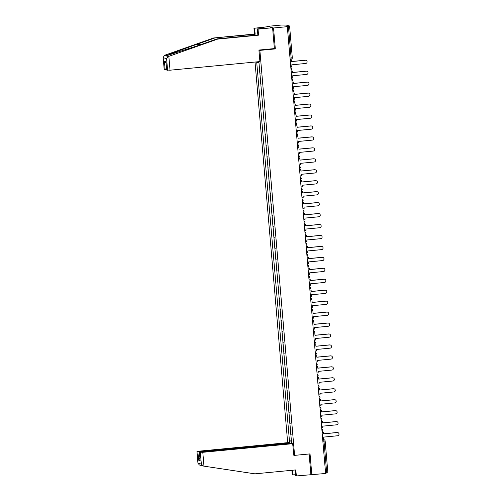 <?xml version="1.0" encoding="UTF-8"?>
<svg xmlns="http://www.w3.org/2000/svg" width="501" height="501" viewBox="0 0 501 501"><rect width="100%" height="100%" fill="white"/><g stroke="black" fill="none" stroke-linecap="round" stroke-linejoin="round"><path stroke-width="0.75" d="M255.028 62.043L287.662 442.659M274.191 48.597L275.318 48.904L273.527 27.987L267.553 26.371L267.584 26.716M267.553 26.371L281.343 25.05L286.171 25.063L289.578 25.989L292.302 57.784L291.131 57.966L288.407 26.171L289.578 25.989M295.145 469.982L295.64 475.762L296.341 475.95L325.625 473.483L287.317 26.666L273.527 27.987M275.318 48.904L259.869 50.388L294.588 455.371L310.038 453.893L311.835 474.804M327.861 472.794L326.715 472.994L323.99 441.193L323.627 439.728L322.707 439.477M325.594 473.101L326.715 472.994M288.407 26.171L286.259 26.378L287.317 26.666M259.756 68.505L259.418 68.537L259.769 68.631M259.418 68.537L259.812 73.171L260.163 73.265M260.695 79.459L260.357 79.49L260.752 84.118L261.102 84.218M260.708 79.584L260.357 79.49M261.635 90.405L261.297 90.437L261.691 95.071L262.042 95.165M261.647 90.531L261.297 90.437M262.574 101.352L262.23 101.39L262.63 106.018L262.981 106.112M262.587 101.484L262.23 101.39M263.513 112.305L263.169 112.337L263.57 116.971L263.921 117.065M263.526 112.431L263.169 112.337M264.453 123.252L264.108 123.284L264.509 127.918L264.86 128.012M264.459 123.384L264.108 123.284M265.392 134.205L265.048 134.237L265.449 138.865L265.799 138.965M265.398 134.331L265.048 134.237M266.325 145.152L265.987 145.184L266.382 149.818L266.739 149.912M266.338 145.277L265.987 145.184M267.265 156.099L266.927 156.137L267.321 160.765L267.678 160.859M267.277 156.231L266.927 156.137M268.204 167.052L267.866 167.083L268.26 171.718L268.611 171.812M268.217 167.177L267.866 167.083M269.143 177.999L268.805 178.03L269.2 182.665L269.551 182.759M269.156 178.131L268.805 178.03M270.083 188.952L269.745 188.983L270.139 193.618L270.49 193.712M270.095 189.077L269.745 188.983M271.022 199.899L270.684 199.93L271.079 204.565L271.429 204.659M271.035 200.024L270.684 199.93M271.962 210.846L271.617 210.883L272.018 215.511L272.369 215.612M271.974 210.977L271.617 210.883M272.901 221.799L272.557 221.83L272.957 226.465L273.308 226.558M272.907 221.924L272.557 221.83M273.84 232.746L273.496 232.777L273.897 237.411L274.247 237.505M273.847 232.877L273.496 232.777M274.773 243.699L274.435 243.73L274.83 248.364L275.187 248.458M274.786 243.824L274.435 243.73M275.713 254.646L275.375 254.677L275.769 259.311L276.126 259.405M275.725 254.771L275.375 254.677M276.652 265.593L276.314 265.63L276.709 270.258L277.059 270.358M276.665 265.724L276.314 265.63M277.592 276.546L277.253 276.577L277.648 281.211L277.999 281.305M277.604 276.671L277.253 276.577M278.531 287.493L278.193 287.524L278.587 292.158L278.938 292.252M278.543 287.624L278.193 287.524M279.47 298.446L279.132 298.477L279.527 303.111L279.877 303.205M279.483 298.571L279.132 298.477M280.41 309.393L280.065 309.424L280.466 314.058L280.817 314.152M280.422 309.518L280.065 309.424M281.349 320.339L281.005 320.377L281.405 325.005L281.756 325.105M281.355 320.471L281.005 320.377M282.288 331.293L281.944 331.324L282.345 335.958L282.696 336.052M282.295 331.418L281.944 331.324M283.228 342.239L282.883 342.277L283.284 346.905L283.635 346.999M283.234 342.371L282.883 342.277M284.161 353.192L283.823 353.224L284.217 357.858L284.574 357.952M284.173 353.318L283.823 353.224M285.1 364.139L284.762 364.171L285.157 368.805L285.507 368.899M285.113 364.265L284.762 364.171M286.04 375.092L285.702 375.124L286.096 379.752L286.447 379.852M286.052 375.218L285.702 375.124M286.979 386.039L286.641 386.071L287.035 390.705L287.386 390.799M286.992 386.165L286.641 386.071M287.918 396.986L287.58 397.024L287.975 401.652L288.325 401.746M287.931 397.118L287.58 397.024M288.858 407.939L288.513 407.971L288.914 412.605L289.265 412.699M288.87 408.065L288.513 407.971M289.797 418.886L289.453 418.917L289.854 423.552L290.204 423.646M289.81 419.018L289.453 418.917M290.737 429.839L290.392 429.871L290.793 434.499L291.144 434.599M290.743 429.964L290.392 429.871M258.898 61.673L291.62 443.398M289.616 442.853L289.465 441.099L291.695 441.005M258.961 62.425L256.725 62.431L289.465 441.099M257.007 62.506L256.95 61.855M293.649 455.121L294.588 455.371M258.929 50.131L259.869 50.388M291.676 440.786L289.183 441.024M305.372 60.258L305.215 60.214A1.622 1.597 -74.9 0 1 305.779 60.264L305.936 60.302A1.622 1.597 105.1 0 0 305.372 60.258L291.513 61.585L291.382 60.076L290.185 60.133M290.73 66.439L291.92 66.326L291.789 64.817L305.648 63.483A1.622 1.597 105.1 0 0 305.936 60.302M290.192 60.189L291.382 60.076M305.215 60.214L291.507 61.529M260.545 28.632L260.464 27.655L254.646 28.213L255.159 34.25L213.57 37.982L164.272 55.411L163.213 57.703L164.209 69.345M214.278 38.176L195.309 44.877C181.794 49.63 167.24 55.11 166.05 55.893L197.995 45.604L216.964 38.903L257.852 34.976L257.332 28.939L265.042 28.131L262.737 27.505L260.658 27.705L260.733 28.613M254.646 28.213L268.492 26.628L272.588 27.737L274.379 48.578L258.923 50.062L259.913 61.573L170.033 70.203L166.683 70.015M255.159 34.25L254.458 34.062L253.938 28.025M213.57 37.982L254.458 34.062M167.597 70.303L166.595 58.617L168.349 56.513L217.672 39.091L258.554 35.164L258.04 29.133L257.332 28.939M258.04 29.133L272.588 27.737M258.554 35.164L257.852 34.976M217.672 39.091L216.964 38.903M166.62 69.608L164.215 69.388M164.272 55.411L168.349 56.513M262.737 27.505L262.812 28.413M166.019 62.274L166.689 70.059M165.123 69.633L164.397 61.21L166.056 63.082M164.184 69.37L163.151 57.339L163.213 57.703L166.595 58.617M293.843 455.171L292.665 443.679L291.043 443.241L201.164 451.864L199.417 452.146L202.792 452.309L203.976 466.162L201.383 465.535M203.976 466.162L254.94 473.84L295.828 469.913L296.341 475.95M290.223 443.322L288.57 442.571L198.69 451.201L196.968 451.495L200.344 451.958M290.192 443.009L200.319 451.639M295.552 474.785L292.246 474.842L291.858 470.295M292.54 470.232L292.947 475.036M292.665 443.679L202.792 452.309M200.106 460.219L199.417 452.146L200.106 459.862M310.896 474.553L309.13 453.975M201.678 465.604L201.158 465.46M199.937 458.24L198.603 460.162L197.876 451.739M196.968 451.495L197.97 463.513L196.943 451.476M203.456 466.08L201.352 464.095L197.97 463.181L199.379 464.978M306.311 71.205L306.155 71.161A1.622 1.597 -74.9 0 1 306.718 71.211L306.875 71.255A1.622 1.597 105.1 0 0 306.311 71.205L292.452 72.539L292.321 71.029L291.125 71.086M291.663 77.386L292.86 77.273L292.728 75.764L306.587 74.436A1.622 1.597 105.1 0 0 306.875 71.255M291.131 71.142L292.321 71.029M306.155 71.161L292.446 72.482M307.251 82.158L307.094 82.114A1.622 1.597 -74.9 0 1 307.658 82.158L307.808 82.202A1.622 1.597 105.1 0 0 307.251 82.158L293.392 83.485L293.26 81.976L292.064 82.032M292.603 88.339L293.799 88.226L293.667 86.717L307.526 85.383A1.622 1.597 105.1 0 0 307.808 82.202M292.07 82.089L293.26 81.976M307.094 82.114L293.386 83.429M308.19 93.105L308.034 93.061A1.622 1.597 -74.9 0 1 308.597 93.111L308.748 93.155A1.622 1.597 105.1 0 0 308.19 93.105L294.331 94.432L294.2 92.923L293.004 92.986M293.542 99.286L294.732 99.173L294.607 97.664L308.466 96.336A1.622 1.597 105.1 0 0 308.748 93.155M293.01 93.042L294.2 92.923M308.034 93.061L294.325 94.376M309.13 104.051L308.973 104.014A1.622 1.597 -74.9 0 1 309.53 104.058L309.687 104.102A1.622 1.597 105.1 0 0 309.13 104.051L295.271 105.385L295.139 103.876L293.943 103.932M294.482 110.239L295.671 110.12L295.546 108.611L309.405 107.283A1.622 1.597 105.1 0 0 309.687 104.102M293.949 103.989L295.139 103.876M308.973 104.014L295.264 105.329M310.063 115.005L309.912 114.961A1.622 1.597 -74.9 0 1 310.47 115.011L310.626 115.048A1.622 1.597 105.1 0 0 310.063 115.005L296.204 116.332L296.078 114.823L294.882 114.879M295.421 121.186L296.611 121.073L296.486 119.564L310.344 118.23A1.622 1.597 105.1 0 0 310.626 115.048M294.882 114.942L296.078 114.823M309.912 114.961L296.204 116.276M311.002 125.951L310.852 125.914A1.622 1.597 -74.9 0 1 311.409 125.958L311.566 126.001A1.622 1.597 105.1 0 0 311.002 125.951L297.143 127.285L297.018 125.776L295.822 125.832M296.36 132.132L297.55 132.02L297.419 130.511L311.284 129.183A1.622 1.597 105.1 0 0 311.566 126.001M295.822 125.889L297.018 125.776M310.852 125.914L297.143 127.229M311.941 136.905L311.785 136.861A1.622 1.597 -74.9 0 1 312.348 136.905L312.505 136.948A1.622 1.597 105.1 0 0 311.941 136.905L298.082 138.232L297.957 136.723L296.761 136.779M297.3 143.086L298.49 142.973L298.358 141.464L312.217 140.13A1.622 1.597 105.1 0 0 312.505 136.948M296.761 136.836L297.957 136.723M311.785 136.861L298.076 138.176M312.881 147.851L312.724 147.808A1.622 1.597 -74.9 0 1 313.288 147.858L313.444 147.901A1.622 1.597 105.1 0 0 312.881 147.851L299.022 149.179L298.89 147.67L297.694 147.732M298.239 154.032L299.429 153.92L299.297 152.41L313.156 151.083A1.622 1.597 105.1 0 0 313.444 147.901M297.7 147.789L298.89 147.67M312.724 147.808L299.016 149.123M313.82 158.798L313.664 158.761A1.622 1.597 -74.9 0 1 314.227 158.804L314.384 158.848A1.622 1.597 105.1 0 0 313.82 158.798L299.961 160.132L299.83 158.623L298.634 158.679M299.178 164.986L300.368 164.867L300.237 163.357L314.096 162.03A1.622 1.597 105.1 0 0 314.384 158.848M298.64 158.736L299.83 158.623M313.664 158.761L299.955 160.076M314.76 169.751L314.603 169.707A1.622 1.597 -74.9 0 1 315.167 169.758L315.323 169.795A1.622 1.597 105.1 0 0 314.76 169.751L300.901 171.079L300.769 169.57L299.573 169.632M300.112 175.932L301.308 175.82L301.176 174.31L315.035 172.977A1.622 1.597 105.1 0 0 315.323 169.795M299.579 169.689L300.769 169.57M314.603 169.707L300.894 171.023M315.699 180.698L315.542 180.661A1.622 1.597 -74.9 0 1 316.106 180.704L316.256 180.748A1.622 1.597 105.1 0 0 315.699 180.698L301.84 182.032L301.708 180.523L300.512 180.579M301.051 186.879L302.247 186.767L302.116 185.257L315.974 183.93A1.622 1.597 105.1 0 0 316.256 180.748M300.519 180.636L301.708 180.523M315.542 180.661L301.834 181.976M316.638 191.651L316.482 191.607A1.622 1.597 -74.9 0 1 317.045 191.651L317.196 191.695A1.622 1.597 105.1 0 0 316.638 191.651L302.779 192.979L302.648 191.47L301.452 191.526M301.99 197.832L303.18 197.72L303.055 196.21L316.914 194.876A1.622 1.597 105.1 0 0 317.196 191.695M301.458 191.582L302.648 191.47M316.482 191.607L302.773 192.923M317.578 202.598L317.421 202.554A1.622 1.597 -74.9 0 1 317.978 202.604L318.135 202.648A1.622 1.597 105.1 0 0 317.578 202.598L303.719 203.926L303.587 202.423L302.391 202.479M302.93 208.779L304.12 208.666L303.994 207.157L317.853 205.83A1.622 1.597 105.1 0 0 318.135 202.648M302.397 202.536L303.587 202.423M317.421 202.554L303.712 203.869M318.517 213.545L318.36 213.507A1.622 1.597 -74.9 0 1 318.918 213.551L319.074 213.595A1.622 1.597 105.1 0 0 318.517 213.545L304.652 214.879L304.527 213.37L303.33 213.426M303.869 219.732L305.059 219.613L304.934 218.104L318.793 216.776A1.622 1.597 105.1 0 0 319.074 213.595M303.337 213.482L304.527 213.37M318.36 213.507L304.652 214.823M319.45 224.498L319.3 224.454A1.622 1.597 -74.9 0 1 319.857 224.504L320.014 224.542A1.622 1.597 105.1 0 0 319.45 224.498L305.591 225.826L305.466 224.316L304.27 224.379M304.808 230.679L305.998 230.566L305.873 229.057L319.732 227.723A1.622 1.597 105.1 0 0 320.014 224.542M304.27 224.435L305.466 224.316M319.3 224.454L305.591 225.769M320.389 235.445L320.233 235.407A1.622 1.597 -74.9 0 1 320.797 235.451L320.953 235.495A1.622 1.597 105.1 0 0 320.389 235.445L306.531 236.779L306.405 235.27L305.209 235.326M305.748 241.626L306.938 241.513L306.806 240.004L320.665 238.676A1.622 1.597 105.1 0 0 320.953 235.495M305.209 235.382L306.405 235.27M320.233 235.407L306.524 236.722M321.329 246.398L321.172 246.354A1.622 1.597 -74.9 0 1 321.736 246.404L321.892 246.442A1.622 1.597 105.1 0 0 321.329 246.398L307.47 247.726L307.338 246.216L306.142 246.273M306.687 252.579L307.877 252.466L307.746 250.957L321.604 249.623A1.622 1.597 105.1 0 0 321.892 246.442M306.149 246.329L307.338 246.216M321.172 246.354L307.464 247.669M322.268 257.345L322.112 257.301A1.622 1.597 -74.9 0 1 322.675 257.351L322.832 257.395A1.622 1.597 105.1 0 0 322.268 257.345L308.409 258.679L308.278 257.17L307.082 257.226M307.627 263.526L308.816 263.413L308.685 261.904L322.544 260.576A1.622 1.597 105.1 0 0 322.832 257.395M307.088 257.282L308.278 257.17M322.112 257.301L308.403 258.622M323.208 268.298L323.051 268.254A1.622 1.597 -74.9 0 1 323.615 268.298L323.771 268.342A1.622 1.597 105.1 0 0 323.208 268.298L309.349 269.626L309.217 268.116L308.021 268.173M308.56 274.479L309.756 274.36L309.624 272.851L323.483 271.523A1.622 1.597 105.1 0 0 323.771 268.342M308.027 268.229L309.217 268.116M323.051 268.254L309.342 269.569M324.147 279.245L323.99 279.201A1.622 1.597 -74.9 0 1 324.554 279.251L324.711 279.289A1.622 1.597 105.1 0 0 324.147 279.245L310.288 280.573L310.157 279.063L308.96 279.126M309.499 285.426L310.695 285.313L310.564 283.804L324.423 282.47A1.622 1.597 105.1 0 0 324.711 279.289M308.967 279.182L310.157 279.063M323.99 279.201L310.282 280.516M325.086 290.192L324.93 290.154A1.622 1.597 -74.9 0 1 325.493 290.198L325.644 290.242A1.622 1.597 105.1 0 0 325.086 290.192L311.227 291.526L311.096 290.016L309.9 290.073M310.438 296.379L311.635 296.26L311.503 294.751L325.362 293.423A1.622 1.597 105.1 0 0 325.644 290.242M309.906 290.129L311.096 290.016M324.93 290.154L311.221 291.469M326.026 301.145L325.869 301.101A1.622 1.597 -74.9 0 1 326.427 301.151L326.583 301.189A1.622 1.597 105.1 0 0 326.026 301.145L312.167 302.472L312.035 300.963L310.839 301.02M311.378 307.326L312.568 307.213L312.442 305.704L326.301 304.37A1.622 1.597 105.1 0 0 326.583 301.189M310.845 301.076L312.035 300.963M325.869 301.101L312.161 302.416M326.965 312.092L326.809 312.048A1.622 1.597 -74.9 0 1 327.366 312.098L327.522 312.142A1.622 1.597 105.1 0 0 326.965 312.092L313.1 313.426L312.975 311.916L311.779 311.973M312.317 318.273L313.507 318.16L313.382 316.651L327.241 315.323A1.622 1.597 105.1 0 0 327.522 312.142M311.785 312.029L312.975 311.916M326.809 312.048L313.1 313.369M327.898 323.045L327.748 323.001A1.622 1.597 -74.9 0 1 328.305 323.045L328.462 323.089A1.622 1.597 105.1 0 0 327.898 323.045L314.039 324.372L313.914 322.863L312.718 322.92M313.257 329.226L314.446 329.107L314.321 327.604L328.18 326.27A1.622 1.597 105.1 0 0 328.462 323.089M312.718 322.976L313.914 322.863M327.748 323.001L314.039 324.316M328.838 333.992L328.687 333.948A1.622 1.597 -74.9 0 1 329.245 333.998L329.401 334.035A1.622 1.597 105.1 0 0 328.838 333.992L314.979 335.319L314.853 333.81L313.657 333.873M314.196 340.173L315.386 340.06L315.254 338.551L329.119 337.223A1.622 1.597 105.1 0 0 329.401 334.035M313.657 333.929L314.853 333.81M328.687 333.948L314.972 335.263M329.777 344.938L329.62 344.901A1.622 1.597 -74.9 0 1 330.184 344.945L330.341 344.989A1.622 1.597 105.1 0 0 329.777 344.938L315.918 346.272L315.787 344.763L314.59 344.82M315.135 351.126L316.325 351.007L316.194 349.498L330.053 348.17A1.622 1.597 105.1 0 0 330.341 344.989M314.597 344.876L315.787 344.763M329.62 344.901L315.912 346.216M330.716 355.892L330.56 355.848A1.622 1.597 -74.9 0 1 331.123 355.898L331.28 355.935A1.622 1.597 105.1 0 0 330.716 355.892L316.857 357.219L316.726 355.71L315.53 355.766M316.075 362.073L317.265 361.96L317.133 360.451L330.992 359.117A1.622 1.597 105.1 0 0 331.28 355.935M315.536 355.823L316.726 355.71M330.56 355.848L316.851 357.163M331.656 366.838L331.499 366.795A1.622 1.597 -74.9 0 1 332.063 366.845L332.219 366.889A1.622 1.597 105.1 0 0 331.656 366.838L317.797 368.172L317.665 366.663L316.469 366.719M317.014 373.02L318.204 372.907L318.072 371.398L331.931 370.07A1.622 1.597 105.1 0 0 332.219 366.889M316.475 366.776L317.665 366.663M331.499 366.795L317.791 368.116M332.595 377.792L332.439 377.748A1.622 1.597 -74.9 0 1 333.002 377.792L333.159 377.835A1.622 1.597 105.1 0 0 332.595 377.792L318.736 379.119L318.605 377.61L317.409 377.666M317.947 383.973L319.143 383.86L319.012 382.351L332.871 381.017A1.622 1.597 105.1 0 0 333.159 377.835M317.415 377.723L318.605 377.61M332.439 377.748L318.73 379.063M333.534 388.738L333.378 388.695A1.622 1.597 -74.9 0 1 333.942 388.745L334.092 388.789A1.622 1.597 105.1 0 0 333.534 388.738L319.676 390.066L319.544 388.557L318.348 388.619M318.886 394.92L320.083 394.807L319.951 393.298L333.81 391.97A1.622 1.597 105.1 0 0 334.092 388.789M318.354 388.676L319.544 388.557M333.378 388.695L319.669 390.01M334.474 399.685L334.317 399.648A1.622 1.597 -74.9 0 1 334.881 399.692L335.031 399.735A1.622 1.597 105.1 0 0 334.474 399.685L320.615 401.019L320.483 399.51L319.287 399.566M319.826 405.873L321.016 405.754L320.89 404.244L334.749 402.917A1.622 1.597 105.1 0 0 335.031 399.735M319.294 399.623L320.483 399.51M334.317 399.648L320.609 400.963M335.413 410.638L335.257 410.595A1.622 1.597 -74.9 0 1 335.814 410.645L335.971 410.682A1.622 1.597 105.1 0 0 335.413 410.638L321.548 411.966L321.423 410.457L320.227 410.513M320.765 416.819L321.955 416.707L321.83 415.197L335.689 413.864A1.622 1.597 105.1 0 0 335.971 410.682M320.233 410.576L321.423 410.457M335.257 410.595L321.548 411.91M336.346 421.585L336.196 421.548A1.622 1.597 -74.9 0 1 336.753 421.591L336.91 421.635A1.622 1.597 105.1 0 0 336.346 421.585L322.487 422.919L322.362 421.41L321.166 421.466M321.705 427.766L322.894 427.654L322.769 426.144L336.628 424.817A1.622 1.597 105.1 0 0 336.91 421.635M321.166 421.523L322.362 421.41M336.196 421.548L322.487 422.863M337.286 432.538L337.135 432.495A1.622 1.597 -74.9 0 1 337.693 432.538L337.849 432.582A1.622 1.597 105.1 0 0 337.286 432.538L323.427 433.866L323.302 432.357L322.105 432.413M322.644 438.719L323.834 438.607L323.702 437.097L337.568 435.764A1.622 1.597 105.1 0 0 337.849 432.582M322.105 432.469L323.302 432.357M337.135 432.495L323.421 433.81M322.738 439.815L323.627 439.728A1.409 1.39 105.1 0 1 325.136 440.999L322.863 441.306M292.283 57.772L292.302 57.784A1.409 1.409 0 0 1 291.031 59.306L290.123 59.394L291.031 59.306L291.131 57.966L290.01 58.072M291.056 70.246A1.409 1.39 105.1 0 0 291.832 68.85A1.409 1.39 -74.9 0 0 290.83 67.629A1.409 1.409 0 0 1 291.056 70.259M291.995 81.2A1.409 1.39 105.1 0 0 292.772 79.803A1.409 1.39 -74.9 0 0 291.77 78.576A1.409 1.409 0 0 1 291.995 81.206M292.928 92.146A1.409 1.39 105.1 0 0 293.711 90.75A1.409 1.39 -74.9 0 0 292.709 89.522A1.409 1.409 0 0 1 292.935 92.159M293.868 103.1A1.409 1.39 105.1 0 0 294.651 101.703A1.409 1.39 -74.9 0 0 293.642 100.476A1.409 1.409 0 0 1 293.874 103.106M294.807 114.046A1.409 1.39 105.1 0 0 295.59 112.65A1.409 1.39 -74.9 0 0 294.582 111.422A1.409 1.409 0 0 1 294.807 114.059M295.747 124.993A1.409 1.39 105.1 0 0 296.529 123.597A1.409 1.39 -74.9 0 0 295.521 122.376A1.409 1.409 0 0 1 295.747 125.006M296.686 135.946A1.409 1.39 105.1 0 0 297.469 134.55A1.409 1.39 -74.9 0 0 296.46 133.322A1.409 1.409 0 0 1 296.686 135.953M297.625 146.893A1.409 1.39 105.1 0 0 298.402 145.497A1.409 1.39 -74.9 0 0 297.4 144.269A1.409 1.409 0 0 1 297.625 146.906M298.565 157.846A1.409 1.39 105.1 0 0 299.341 156.45A1.409 1.39 -74.9 0 0 298.339 155.222A1.409 1.409 0 0 1 298.565 157.853M299.504 168.793A1.409 1.39 105.1 0 0 300.281 167.397A1.409 1.39 -74.9 0 0 299.279 166.169A1.409 1.409 0 0 1 299.504 168.806M300.443 179.74A1.409 1.39 105.1 0 0 301.22 178.343A1.409 1.39 -74.9 0 0 300.218 177.122A1.409 1.409 0 0 1 300.443 179.753M301.383 190.693A1.409 1.39 105.1 0 0 302.159 189.297A1.409 1.39 -74.9 0 0 301.157 188.069A1.409 1.409 0 0 1 301.383 190.699M302.316 201.64A1.409 1.39 105.1 0 0 303.099 200.243A1.409 1.39 -74.9 0 0 302.09 199.016A1.409 1.409 0 0 1 302.322 201.653M303.255 212.593A1.409 1.39 105.1 0 0 304.038 211.197A1.409 1.39 -74.9 0 0 303.03 209.969A1.409 1.409 0 0 1 303.255 212.599M304.195 223.54A1.409 1.39 105.1 0 0 304.977 222.143A1.409 1.39 -74.9 0 0 303.969 220.916A1.409 1.409 0 0 1 304.195 223.552M305.134 234.493A1.409 1.39 105.1 0 0 305.917 233.09A1.409 1.39 -74.9 0 0 304.909 231.869A1.409 1.409 0 0 1 305.134 234.499M306.073 245.44A1.409 1.39 105.1 0 0 306.85 244.043A1.409 1.39 -74.9 0 0 305.848 242.816A1.409 1.409 0 0 1 306.073 245.452M307.013 256.387A1.409 1.39 105.1 0 0 307.789 254.99A1.409 1.39 -74.9 0 0 306.787 253.763A1.409 1.409 0 0 1 307.013 256.399M307.952 267.34A1.409 1.39 105.1 0 0 308.729 265.943A1.409 1.39 -74.9 0 0 307.727 264.716A1.409 1.409 0 0 1 307.952 267.346M308.892 278.287A1.409 1.39 105.1 0 0 309.668 276.89A1.409 1.39 -74.9 0 0 308.666 275.663A1.409 1.409 0 0 1 308.892 278.299M309.831 289.24A1.409 1.39 105.1 0 0 310.607 287.837A1.409 1.39 -74.9 0 0 309.605 286.616A1.409 1.409 0 0 1 309.831 289.246M310.764 300.187A1.409 1.39 105.1 0 0 311.547 298.79A1.409 1.39 -74.9 0 0 310.545 297.563A1.409 1.409 0 0 1 310.77 300.199M311.703 311.134A1.409 1.39 105.1 0 0 312.486 309.737A1.409 1.39 -74.9 0 0 311.478 308.51A1.409 1.409 0 0 1 311.703 311.146M312.643 322.087A1.409 1.39 105.1 0 0 313.426 320.69A1.409 1.39 -74.9 0 0 312.417 319.463A1.409 1.409 0 0 1 312.643 322.093M313.582 333.033A1.409 1.39 105.1 0 0 314.365 331.637A1.409 1.39 -74.9 0 0 313.357 330.409A1.409 1.409 0 0 1 313.582 333.046M314.522 343.987A1.409 1.39 105.1 0 0 315.298 342.584A1.409 1.39 -74.9 0 0 314.296 341.363A1.409 1.409 0 0 1 314.522 343.993M315.461 354.933A1.409 1.39 105.1 0 0 316.237 353.537A1.409 1.39 -74.9 0 0 315.235 352.309A1.409 1.409 0 0 1 315.461 354.946M316.4 365.88A1.409 1.39 105.1 0 0 317.177 364.484A1.409 1.39 -74.9 0 0 316.175 363.263A1.409 1.409 0 0 1 316.4 365.893M317.34 376.833A1.409 1.39 105.1 0 0 318.116 375.437A1.409 1.39 -74.9 0 0 317.114 374.209A1.409 1.409 0 0 1 317.34 376.84M318.279 387.78A1.409 1.39 105.1 0 0 319.056 386.384A1.409 1.39 -74.9 0 0 318.054 385.156A1.409 1.409 0 0 1 318.279 387.793M319.212 398.733A1.409 1.39 105.1 0 0 319.995 397.337A1.409 1.39 -74.9 0 0 318.993 396.109A1.409 1.409 0 0 1 319.218 398.74M320.152 409.68A1.409 1.39 105.1 0 0 320.934 408.284A1.409 1.39 -74.9 0 0 319.926 407.056A1.409 1.409 0 0 1 320.152 409.693M321.091 420.627A1.409 1.39 105.1 0 0 321.874 419.231A1.409 1.39 -74.9 0 0 320.865 418.009A1.409 1.409 0 0 1 321.091 420.64M322.03 431.58A1.409 1.39 105.1 0 0 322.813 430.184A1.409 1.39 -74.9 0 0 321.805 428.956A1.409 1.409 0 0 1 322.03 431.586M292.283 57.797A1.409 1.39 -74.9 0 1 291.043 59.306M164.397 61.21L165.963 61.636M168.843 56.344L170.033 70.203M201.815 44.251L195.309 44.877M201.352 464.095L200.35 452.409M200.168 460.588L198.603 460.162M322.7 439.383L324.116 439.772A1.409 1.409 0 0 1 325.155 441.012L327.879 472.806M166.658 70.04L165.963 61.961M199.166 464.934L200.976 465.423"/></g></svg>
